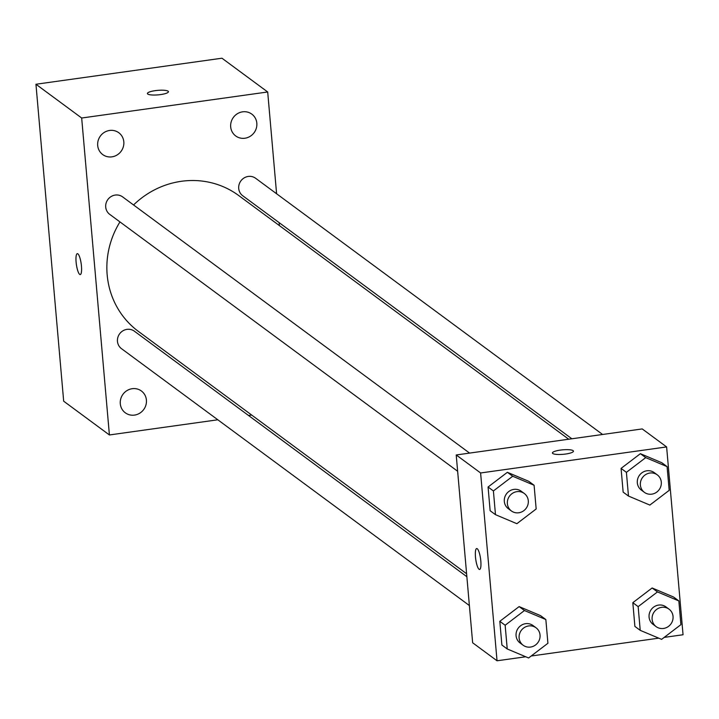 <?xml version="1.0" encoding="UTF-8"?>
<svg xmlns="http://www.w3.org/2000/svg" width="719" height="719" viewBox="0 0 719 719"><rect width="100%" height="100%" fill="white"/><g stroke="black" fill="none" stroke-linecap="round" stroke-linejoin="round"><path stroke-width="1.08" d="M217.812 419.788L109.405 434.959L63.676 401.193L35.95 84.249L221.964 58.212L267.693 91.978L276.599 193.77M256.827 123.21A13.562 12.87 126.4 0 0 251.812 114.123A13.562 12.87 126.4 0 0 233.396 117.386A13.562 12.87 126.4 0 0 235.697 135.945A13.562 12.87 126.4 0 0 250.032 136.403A13.562 12.87 126.4 0 0 256.827 123.21M123.821 141.823A13.562 12.87 126.4 0 0 118.806 132.745A13.562 12.87 126.4 0 0 100.399 136.008A13.562 12.87 126.4 0 0 102.7 154.558A13.562 12.87 126.4 0 0 117.035 155.016A13.562 12.87 126.4 0 0 123.821 141.823M146.415 400.07A13.562 12.87 126.4 0 0 141.4 390.992A13.562 12.87 126.4 0 0 122.994 394.255A13.562 12.87 126.4 0 0 125.295 412.805A13.562 12.87 126.4 0 0 139.63 413.263A13.562 12.87 126.4 0 0 146.415 400.07M279.125 222.62L279.385 225.568M109.405 434.959L81.678 118.015L35.95 84.249M77.319 253.654A10.551 2.427 -98 0 0 76.232 263.289A10.551 2.427 -98 0 0 79.683 274.37A10.551 2.427 -98 0 0 80.24 274.559A10.551 2.427 -98 0 0 81.184 263.765A10.551 2.427 -98 0 0 77.31 253.654A10.551 2.427 -98 0 0 76.223 263.28A10.551 2.427 -98 0 0 79.674 274.379A10.551 2.427 -98 0 0 80.24 274.559M81.678 118.015L267.693 91.978M160.589 94.584A10.551 2.256 175 0 1 147.404 93.533A10.551 2.256 175 0 1 157.722 90.36A10.551 2.256 175 0 1 168.435 91.69A10.551 2.256 175 0 1 160.589 94.584M147.404 93.542A10.551 2.256 175 0 1 157.722 90.378A10.551 2.256 175 0 1 168.435 91.699M251.677 415.043L248.54 415.483M469.579 453.087L122.625 196.898A10.857 10.309 126.4 0 0 115.256 195.065A10.857 10.309 126.4 0 0 106.097 203.126A10.857 10.309 126.4 0 0 109.728 214.361L457.644 471.26M466.865 576.701L134.372 331.189A10.857 10.309 126.4 0 0 127.002 329.356A10.857 10.309 126.4 0 0 117.853 337.418A10.857 10.309 126.4 0 0 121.475 348.652L469.39 605.551M602.585 434.474L255.631 178.285A10.857 10.309 126.4 0 0 240.883 180.891A10.857 10.309 126.4 0 0 242.725 195.748L571.857 438.779M568.711 439.219L238.708 195.541A84.438 80.169 126.4 0 0 181.359 181.296A84.438 80.169 126.4 0 0 133.554 204.969M119.956 221.919A84.438 80.169 126.4 0 0 138.39 331.396L466.604 573.744M525.751 656.771L497.036 660.788L472.644 642.777L456.214 454.965L642.229 428.928L666.621 446.93L683.05 634.751L664.194 637.394M497.036 660.788L480.607 472.967L456.214 454.965M477.245 548.732A10.551 2.427 82 0 1 480.696 559.822A10.551 2.427 82 0 1 479.609 569.457A10.551 2.427 82 0 1 475.744 559.337A10.551 2.427 82 0 1 476.688 548.552A10.551 2.427 82 0 1 477.245 548.732M634.895 626.411L632.819 602.684L652.124 587.98L673.505 596.995L652.124 587.98L632.819 602.684L634.895 626.411L640.225 630.347L638.157 606.629L657.463 591.917L678.844 600.931L680.92 624.649L661.615 639.362L640.225 630.347M490.142 510.733L488.066 487.015L507.371 472.302L528.762 481.317L507.371 472.302L488.066 487.015L490.142 510.733L495.481 514.669L493.405 490.951L512.71 476.239L534.091 485.253L536.167 508.98L516.862 523.684L495.481 514.669M658.748 638.157L531.188 656.007M480.607 472.967L666.621 446.93M501.889 645.024L499.813 621.306L519.127 606.593L540.508 615.608L519.127 606.593L499.813 621.306L501.889 645.024L507.228 648.96L505.151 625.242L524.457 610.53L545.847 619.544L547.914 643.271L528.609 657.975L507.228 648.96M623.148 492.12L621.072 468.393L640.377 453.689L661.759 462.703L640.377 453.689L621.072 468.393L623.148 492.12L628.478 496.056L626.402 472.338L645.716 457.626L667.097 466.64L669.173 490.358L649.859 505.071L628.478 496.056M565.61 454.04A10.551 2.256 175 0 1 552.426 452.997A10.551 2.256 175 0 1 562.743 449.824A10.551 2.256 175 0 1 573.456 451.155A10.551 2.256 175 0 1 565.61 454.04M552.426 452.997A10.551 2.256 175 0 1 562.743 449.833A10.551 2.256 175 0 1 573.456 451.155M479.618 569.457A10.551 2.427 82 0 1 475.753 559.337A10.551 2.427 82 0 1 476.688 548.543M657.283 474.864L654.236 472.617A10.857 10.309 126.4 0 0 646.866 470.783A10.857 10.309 126.4 0 0 637.708 478.845A10.857 10.309 126.4 0 0 641.339 490.079L644.386 492.335A10.857 10.309 126.4 0 0 659.125 489.72A10.857 10.309 126.4 0 0 657.283 474.864A10.857 10.309 126.4 0 0 649.913 473.03A10.857 10.309 126.4 0 0 640.764 481.101A10.857 10.309 126.4 0 0 644.386 492.335M626.402 472.338L621.072 468.393M645.716 457.626L640.377 453.689M667.097 466.64L661.759 462.703M669.029 609.155L665.983 606.908A10.857 10.309 126.4 0 0 658.613 605.074A10.857 10.309 126.4 0 0 649.464 613.136A10.857 10.309 126.4 0 0 653.086 624.371L656.132 626.626A10.857 10.309 126.4 0 0 670.872 624.011A10.857 10.309 126.4 0 0 669.029 609.155A10.857 10.309 126.4 0 0 661.66 607.321A10.857 10.309 126.4 0 0 652.51 615.383A10.857 10.309 126.4 0 0 656.132 626.626M638.157 606.629L632.819 602.684M657.463 591.917L652.124 587.98M678.844 600.931L673.505 596.995M524.286 493.486L521.239 491.23A10.857 10.309 126.4 0 0 513.86 489.396A10.857 10.309 126.4 0 0 504.711 497.458A10.857 10.309 126.4 0 0 508.333 508.701L511.389 510.948A10.857 10.309 126.4 0 0 526.128 508.333A10.857 10.309 126.4 0 0 524.286 493.486A10.857 10.309 126.4 0 0 516.907 491.652A10.857 10.309 126.4 0 0 507.758 499.714A10.857 10.309 126.4 0 0 511.389 510.948M493.405 490.951L488.066 487.015M512.71 476.239L507.371 472.302M534.091 485.253L528.762 481.317M536.032 627.768L532.986 625.521A10.857 10.309 126.4 0 0 525.607 623.688A10.857 10.309 126.4 0 0 516.458 631.749A10.857 10.309 126.4 0 0 520.089 642.984L523.135 645.24A10.857 10.309 126.4 0 0 537.875 642.624A10.857 10.309 126.4 0 0 536.032 627.768A10.857 10.309 126.4 0 0 528.663 625.943A10.857 10.309 126.4 0 0 519.504 634.005A10.857 10.309 126.4 0 0 523.135 645.24M505.151 625.242L499.813 621.306M524.457 610.53L519.127 606.593M545.847 619.544L540.508 615.608"/></g></svg>
